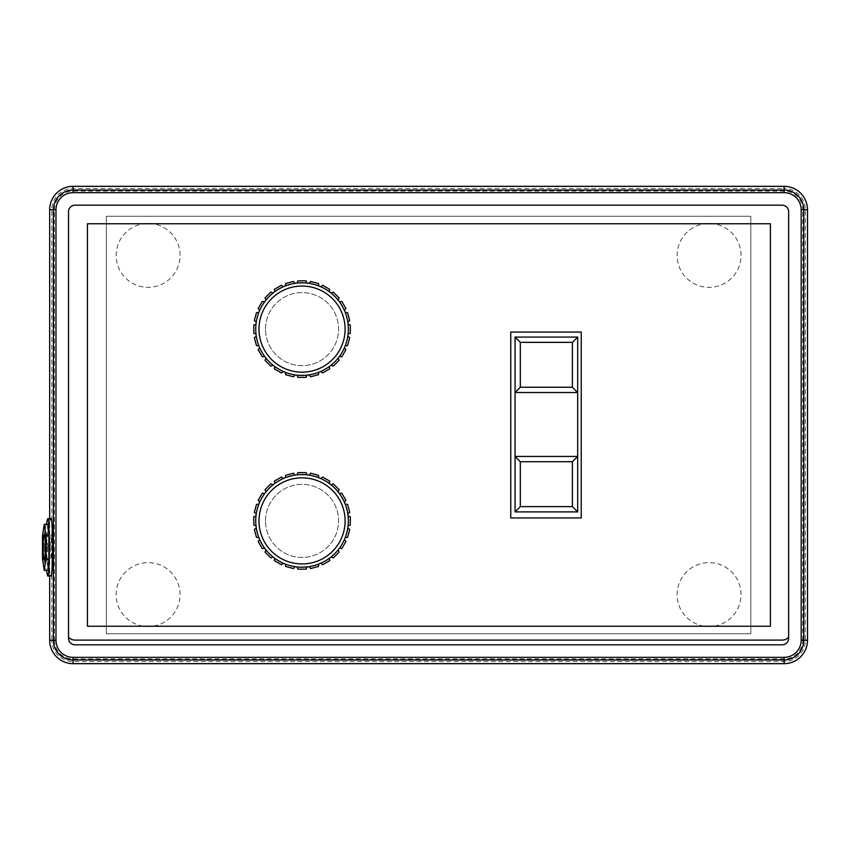 <?xml version="1.0" encoding="UTF-8"?>
<svg xmlns="http://www.w3.org/2000/svg" width="850" height="850" viewBox="0 0 850 850"><rect width="100%" height="100%" fill="white"/><g stroke="black" fill="none" stroke-linecap="round" stroke-linejoin="round"><path stroke-width="0.64" stroke-dasharray="4.25 3.19" d="M46.346 524.354L44.094 534.002A13.696 0.712 -90 0 0 43.531 547.368A13.696 0.712 -90 0 0 44.094 560.734L46.346 570.393M44.423 551.289L44.423 543.458L44.423 551.289L47.685 551.289L47.685 543.458L47.685 551.289M47.844 524.354L46.803 535.861L46.803 558.875L47.844 570.393M49.682 518.67L49.682 524.036L47.356 534.002A13.696 0.712 -90 0 0 46.792 547.368A13.696 0.712 -90 0 0 47.356 560.734L49.682 570.711L49.682 576.066M47.504 519.371L50.766 519.371L49.682 524.036L49.682 570.711L50.766 575.376A28.698 1.498 90 0 0 51.096 576.066M46.803 535.861L42.5 535.861M46.803 558.875L42.5 558.875M50.437 547.368L51.096 559.842L51.744 547.368L51.096 534.905L50.437 547.368M50.766 519.371A28.698 1.498 90 0 1 51.096 518.67M180.062 255.404A31.96 31.96 0 0 0 132.122 227.726A31.96 31.96 0 0 0 132.122 283.082A31.96 31.96 0 0 0 180.062 255.404A31.96 31.96 0 0 0 132.122 227.726A31.96 31.96 0 0 0 132.122 283.082A31.96 31.96 0 0 0 180.062 255.404M180.062 594.596A31.96 31.96 0 0 0 132.122 566.918A31.96 31.96 0 0 0 132.122 622.274A31.96 31.96 0 0 0 180.062 594.596A31.96 31.96 0 0 0 132.122 566.918A31.96 31.96 0 0 0 132.122 622.274A31.96 31.96 0 0 0 180.062 594.596M741.041 255.404A31.96 31.96 0 0 0 693.09 227.726A31.96 31.96 0 0 0 693.09 283.082A31.96 31.96 0 0 0 741.041 255.404A31.96 31.96 0 0 0 693.09 227.726A31.96 31.96 0 0 0 693.09 283.082A31.96 31.96 0 0 0 741.041 255.404M741.041 594.596A31.96 31.96 0 0 0 693.09 566.918A31.96 31.96 0 0 0 693.09 622.274A31.96 31.96 0 0 0 741.041 594.596A31.96 31.96 0 0 0 693.09 566.918A31.96 31.96 0 0 0 693.09 622.274A31.96 31.96 0 0 0 741.041 594.596M581.23 332.053L510.776 332.053L510.776 517.947L581.23 517.947L581.23 332.053M515.058 511.891L515.058 337.078L577.681 337.078L577.681 511.891L515.058 511.891M87.444 626.237L87.444 223.762L770.387 223.762L770.387 626.237L87.444 626.237M782.128 205.179L75.044 205.179A6.524 6.524 0 0 0 68.521 211.703L68.521 638.297A6.524 6.524 0 0 0 75.044 644.821L782.128 644.821A6.524 6.524 0 0 0 788.651 638.297L788.651 211.703A6.524 6.524 0 0 0 782.128 205.179M750.826 633.739L750.826 216.261L106.356 216.261L106.356 633.739L750.826 633.739L750.826 216.261L106.356 216.261L106.356 633.739L750.826 633.739M788.651 637.107A8.596 8.596 0 0 1 782.128 640.103L75.044 640.103A8.596 8.596 0 0 1 68.521 637.107M265.519 520.891A36.529 36.529 0 0 1 320.312 489.249A36.529 36.529 0 0 1 320.312 552.521A36.529 36.529 0 0 1 265.519 520.891A36.529 36.529 0 0 0 320.312 552.521A36.529 36.529 0 0 0 320.312 489.249A36.529 36.529 0 0 0 265.519 520.891M297.107 474.842L302.047 474.576A46.314 46.314 0 0 0 261.938 544.043A46.314 46.314 0 0 0 342.157 544.043A46.314 46.314 0 0 0 302.047 474.576L297.107 474.842L297.914 472.621L306.17 472.621L297.914 472.621L306.17 472.621L297.914 472.621L306.17 472.621L306.978 474.842L297.107 474.842L297.914 472.621L297.107 474.842L297.914 472.621L297.107 474.842L306.978 474.842L302.047 474.576L306.978 474.842L306.17 472.621L306.978 474.842L302.047 474.576L306.978 474.842L306.17 472.621L306.978 474.842M302.047 477.838A43.053 43.053 0 0 0 264.764 542.417A43.053 43.053 0 0 0 339.331 542.417A43.053 43.053 0 0 0 302.047 477.838M348.096 525.821L348.096 515.95L350.317 516.758L350.317 525.013L350.317 516.758L350.317 525.013L350.317 516.758L350.317 525.013L348.096 525.821L350.317 525.013L348.096 525.821L348.096 515.95L350.317 516.758L348.096 515.95L348.096 525.821L350.317 525.013L348.096 525.821L348.096 515.95L348.096 525.821L348.096 515.95L350.317 516.758L348.096 515.95M345.249 504.199L347.597 504.411L349.733 512.38L347.597 504.411L349.733 512.38L347.597 504.411L349.733 512.38L347.799 513.729L345.249 504.199L347.597 504.411L345.249 504.199L347.597 504.411L345.249 504.199L347.799 513.729L345.249 504.199L347.799 513.729L349.733 512.38L347.799 513.729L345.249 504.199L347.799 513.729L349.733 512.38L347.799 513.729M345.249 537.572L347.597 537.359L349.733 529.401L347.597 537.359L349.733 529.401L347.597 537.359L345.249 537.572L347.597 537.359L345.249 537.572L347.597 537.359L349.733 529.401L347.799 528.041L345.249 537.572L347.799 528.041L345.249 537.572L347.799 528.041L349.733 529.401L347.799 528.041L345.249 537.572L347.799 528.041L349.733 529.401L347.799 528.041M339.458 493.595L341.785 493.181L345.908 500.321L341.785 493.181L345.908 500.321L341.785 493.181L345.908 500.321L344.388 502.138L339.458 493.595L341.785 493.181L339.458 493.595L341.785 493.181L339.458 493.595L344.388 502.138L339.458 493.595L344.388 502.138L345.908 500.321L344.388 502.138L339.458 493.595L344.388 502.138L345.908 500.321L344.388 502.138M331.118 484.84L333.264 483.841L339.097 489.674L333.264 483.841L339.097 489.674L333.264 483.841L339.097 489.674L338.098 491.81L331.118 484.84L333.264 483.841L331.118 484.84L333.264 483.841L331.118 484.84L338.098 491.81L331.118 484.84L338.098 491.81L339.097 489.674L338.098 491.81L331.118 484.84L338.098 491.81L339.097 489.674L338.098 491.81M320.801 478.539L322.607 477.02L329.747 481.142L322.607 477.02L329.747 481.142L322.607 477.02L329.747 481.142L329.343 483.469L320.801 478.539L322.607 477.02L320.801 478.539L322.607 477.02L320.801 478.539L329.343 483.469L320.801 478.539L329.343 483.469L329.747 481.142L329.343 483.469L320.801 478.539L329.343 483.469L329.747 481.142L329.343 483.469M309.198 475.129L310.547 473.195L318.516 475.331L310.547 473.195L318.516 475.331L310.547 473.195L318.516 475.331L318.729 477.679L309.198 475.129L310.547 473.195L309.198 475.129L310.547 473.195L309.198 475.129L318.729 477.679L309.198 475.129L318.729 477.679L318.516 475.331L318.729 477.679L309.198 475.129L318.729 477.679L318.516 475.331L318.729 477.679M285.356 477.679L285.568 475.331L293.537 473.195L285.568 475.331L293.537 473.195L285.568 475.331L293.537 473.195L294.886 475.129L285.356 477.679L285.568 475.331L285.356 477.679L285.568 475.331L285.356 477.679L294.886 475.129L285.356 477.679L294.886 475.129L293.537 473.195L294.886 475.129L285.356 477.679L294.886 475.129L293.537 473.195L294.886 475.129M297.107 566.939L306.978 566.939L306.17 569.16L297.914 569.16L306.17 569.16L297.914 569.16L306.17 569.16L297.914 569.16L297.107 566.939L297.914 569.16L297.107 566.939L306.978 566.939L306.17 569.16L306.978 566.939L297.107 566.939L297.914 569.16L297.107 566.939L306.978 566.939L297.107 566.939L306.978 566.939L306.17 569.16L306.978 566.939M285.356 564.092L285.568 566.44L293.537 568.576L285.568 566.44L293.537 568.576L285.568 566.44L285.356 564.092L285.568 566.44L285.356 564.092L285.568 566.44L293.537 568.576L294.886 566.642L285.356 564.092L294.886 566.642L285.356 564.092L294.886 566.642L293.537 568.576L294.886 566.642L285.356 564.092L294.886 566.642L293.537 568.576L294.886 566.642M272.967 484.84L265.997 491.81L264.998 489.674L270.831 483.841L264.998 489.674L270.831 483.841L264.998 489.674L270.831 483.841L272.967 484.84L270.831 483.841L272.967 484.84L265.997 491.81L264.998 489.674L265.997 491.81L272.967 484.84L270.831 483.841L272.967 484.84L265.997 491.81L272.967 484.84L265.997 491.81L264.998 489.674L265.997 491.81M283.294 478.539L281.478 477.02L274.337 481.142L281.478 477.02L274.337 481.142L281.478 477.02L283.294 478.539L281.478 477.02L283.294 478.539L281.478 477.02L274.337 481.142L274.752 483.469L283.294 478.539L274.752 483.469L283.294 478.539L274.752 483.469L274.337 481.142L274.752 483.469L283.294 478.539L274.752 483.469L274.337 481.142L274.752 483.469M264.626 493.595L262.299 493.181L258.177 500.321L262.299 493.181L258.177 500.321L262.299 493.181L264.626 493.595L262.299 493.181L264.626 493.595L262.299 493.181L258.177 500.321L259.696 502.138L264.626 493.595L259.696 502.138L264.626 493.595L259.696 502.138L258.177 500.321L259.696 502.138L264.626 493.595L259.696 502.138L258.177 500.321L259.696 502.138M258.836 504.199L256.488 504.411L254.352 512.38L256.488 504.411L254.352 512.38L256.488 504.411L258.836 504.199L256.488 504.411L258.836 504.199L256.488 504.411L254.352 512.38L256.286 513.729L258.836 504.199L256.286 513.729L258.836 504.199L256.286 513.729L254.352 512.38L256.286 513.729L258.836 504.199L256.286 513.729L254.352 512.38L256.286 513.729M255.999 515.95L253.778 516.758L253.778 525.013L253.778 516.758L253.778 525.013L253.778 516.758L255.999 515.95L253.778 516.758L255.999 515.95L253.778 516.758L253.778 525.013L255.999 525.821L255.999 515.95L255.999 525.821L255.999 515.95L255.999 525.821L253.778 525.013L255.999 525.821L255.999 515.95L255.999 525.821L253.778 525.013L255.999 525.821M256.286 528.041L254.352 529.401L256.488 537.359L254.352 529.401L256.488 537.359L254.352 529.401L256.286 528.041L254.352 529.401L256.286 528.041L254.352 529.401L256.488 537.359L258.836 537.572L256.286 528.041L258.836 537.572L256.286 528.041L258.836 537.572L256.488 537.359L258.836 537.572L256.286 528.041L258.836 537.572L256.488 537.359L258.836 537.572M259.696 539.644L264.626 548.186L262.299 548.59L258.177 541.45L262.299 548.59L258.177 541.45L262.299 548.59L258.177 541.45L259.696 539.644L258.177 541.45L259.696 539.644L264.626 548.186L262.299 548.59L264.626 548.186L259.696 539.644L258.177 541.45L259.696 539.644L264.626 548.186L259.696 539.644L264.626 548.186L262.299 548.59L264.626 548.186M272.967 556.941L270.831 557.94L264.998 552.107L270.831 557.94L264.998 552.107L270.831 557.94L264.998 552.107L265.997 549.961L272.967 556.941L270.831 557.94L272.967 556.941L270.831 557.94L272.967 556.941L265.997 549.961L272.967 556.941L265.997 549.961L264.998 552.107L265.997 549.961L272.967 556.941L265.997 549.961L264.998 552.107L265.997 549.961M283.294 563.231L281.478 564.751L274.337 560.628L281.478 564.751L274.337 560.628L281.478 564.751L274.337 560.628L274.752 558.301L283.294 563.231L281.478 564.751L283.294 563.231L281.478 564.751L283.294 563.231L274.752 558.301L283.294 563.231L274.752 558.301L274.337 560.628L274.752 558.301L283.294 563.231L274.752 558.301L274.337 560.628L274.752 558.301M318.729 564.092L318.516 566.44L310.547 568.576L318.516 566.44L310.547 568.576L318.516 566.44L310.547 568.576L309.198 566.642L318.729 564.092L318.516 566.44L318.729 564.092L318.516 566.44L318.729 564.092L309.198 566.642L318.729 564.092L309.198 566.642L310.547 568.576L309.198 566.642L318.729 564.092L309.198 566.642L310.547 568.576L309.198 566.642M329.343 558.301L329.747 560.628L322.607 564.751L329.747 560.628L322.607 564.751L329.747 560.628L322.607 564.751L320.801 563.231L329.343 558.301L329.747 560.628L329.343 558.301L329.747 560.628L329.343 558.301L320.801 563.231L329.343 558.301L320.801 563.231L322.607 564.751L320.801 563.231L329.343 558.301L320.801 563.231L322.607 564.751L320.801 563.231M338.098 549.961L339.097 552.107L333.264 557.94L339.097 552.107L333.264 557.94L339.097 552.107L333.264 557.94L331.118 556.941L338.098 549.961L339.097 552.107L338.098 549.961L339.097 552.107L338.098 549.961L331.118 556.941L338.098 549.961L331.118 556.941L333.264 557.94L331.118 556.941L338.098 549.961L331.118 556.941L333.264 557.94L331.118 556.941M344.388 539.644L345.908 541.45L341.785 548.59L345.908 541.45L341.785 548.59L345.908 541.45L341.785 548.59L339.458 548.186L344.388 539.644L345.908 541.45L344.388 539.644L345.908 541.45L344.388 539.644L339.458 548.186L344.388 539.644L339.458 548.186L341.785 548.59L339.458 548.186L344.388 539.644L339.458 548.186L341.785 548.59L339.458 548.186M265.519 329.109A36.529 36.529 0 0 1 320.312 297.479A36.529 36.529 0 0 1 320.312 360.751A36.529 36.529 0 0 1 265.519 329.109A36.529 36.529 0 0 0 320.312 360.751A36.529 36.529 0 0 0 320.312 297.479A36.529 36.529 0 0 0 265.519 329.109M302.047 286.057A43.053 43.053 0 0 0 264.764 350.636A43.053 43.053 0 0 0 339.331 350.636A43.053 43.053 0 0 0 302.047 286.057M297.107 283.061L302.047 282.795A46.314 46.314 0 0 0 261.938 352.272A46.314 46.314 0 0 0 342.157 352.272A46.314 46.314 0 0 0 302.047 282.795L297.107 283.061L297.914 280.84L306.17 280.84L297.914 280.84L306.17 280.84L297.914 280.84L306.17 280.84L306.978 283.061L297.107 283.061L297.914 280.84L297.107 283.061L297.914 280.84L297.107 283.061L306.978 283.061L302.047 282.795L306.978 283.061L306.17 280.84L306.978 283.061L302.047 282.795L306.978 283.061L306.17 280.84L306.978 283.061M348.096 334.05L348.096 324.179L350.317 324.987L350.317 333.243L350.317 324.987L350.317 333.243L350.317 324.987L350.317 333.243L348.096 334.05L350.317 333.243L348.096 334.05L348.096 324.179L350.317 324.987L348.096 324.179L348.096 334.05L350.317 333.243L348.096 334.05L348.096 324.179L348.096 334.05L348.096 324.179L350.317 324.987L348.096 324.179M345.249 312.428L347.597 312.641L349.733 320.599L347.597 312.641L349.733 320.599L347.597 312.641L349.733 320.599L347.799 321.959L345.249 312.428L347.597 312.641L345.249 312.428L347.597 312.641L345.249 312.428L347.799 321.959L345.249 312.428L347.799 321.959L349.733 320.599L347.799 321.959L345.249 312.428L347.799 321.959L349.733 320.599L347.799 321.959M345.249 345.801L347.597 345.589L349.733 337.62L347.597 345.589L349.733 337.62L347.597 345.589L345.249 345.801L347.597 345.589L345.249 345.801L347.597 345.589L349.733 337.62L347.799 336.271L345.249 345.801L347.799 336.271L345.249 345.801L347.799 336.271L349.733 337.62L347.799 336.271L345.249 345.801L347.799 336.271L349.733 337.62L347.799 336.271M339.458 301.814L341.785 301.41L345.908 308.55L341.785 301.41L345.908 308.55L341.785 301.41L345.908 308.55L344.388 310.356L339.458 301.814L341.785 301.41L339.458 301.814L341.785 301.41L339.458 301.814L344.388 310.356L339.458 301.814L344.388 310.356L345.908 308.55L344.388 310.356L339.458 301.814L344.388 310.356L345.908 308.55L344.388 310.356M331.118 293.059L333.264 292.06L339.097 297.893L333.264 292.06L339.097 297.893L333.264 292.06L339.097 297.893L338.098 300.039L331.118 293.059L333.264 292.06L331.118 293.059L333.264 292.06L331.118 293.059L338.098 300.039L331.118 293.059L338.098 300.039L339.097 297.893L338.098 300.039L331.118 293.059L338.098 300.039L339.097 297.893L338.098 300.039M320.801 286.769L322.607 285.249L329.747 289.372L322.607 285.249L329.747 289.372L322.607 285.249L329.747 289.372L329.343 291.699L320.801 286.769L322.607 285.249L320.801 286.769L322.607 285.249L320.801 286.769L329.343 291.699L320.801 286.769L329.343 291.699L329.747 289.372L329.343 291.699L320.801 286.769L329.343 291.699L329.747 289.372L329.343 291.699M309.198 283.358L310.547 281.424L318.516 283.56L310.547 281.424L318.516 283.56L310.547 281.424L318.516 283.56L318.729 285.908L309.198 283.358L310.547 281.424L309.198 283.358L310.547 281.424L309.198 283.358L318.729 285.908L309.198 283.358L318.729 285.908L318.516 283.56L318.729 285.908L309.198 283.358L318.729 285.908L318.516 283.56L318.729 285.908M285.356 285.908L285.568 283.56L293.537 281.424L285.568 283.56L293.537 281.424L285.568 283.56L293.537 281.424L294.886 283.358L285.356 285.908L285.568 283.56L285.356 285.908L285.568 283.56L285.356 285.908L294.886 283.358L285.356 285.908L294.886 283.358L293.537 281.424L294.886 283.358L285.356 285.908L294.886 283.358L293.537 281.424L294.886 283.358M297.107 375.158L306.978 375.158L306.17 377.379L297.914 377.379L306.17 377.379L297.914 377.379L306.17 377.379L297.914 377.379L297.107 375.158L297.914 377.379L297.107 375.158L306.978 375.158L306.17 377.379L306.978 375.158L297.107 375.158L297.914 377.379L297.107 375.158L306.978 375.158L297.107 375.158L306.978 375.158L306.17 377.379L306.978 375.158M285.356 372.321L285.568 374.669L293.537 376.805L285.568 374.669L293.537 376.805L285.568 374.669L285.356 372.321L285.568 374.669L285.356 372.321L285.568 374.669L293.537 376.805L294.886 374.871L285.356 372.321L294.886 374.871L285.356 372.321L294.886 374.871L293.537 376.805L294.886 374.871L285.356 372.321L294.886 374.871L293.537 376.805L294.886 374.871M272.967 293.059L265.997 300.039L264.998 297.893L270.831 292.06L264.998 297.893L270.831 292.06L264.998 297.893L270.831 292.06L272.967 293.059L270.831 292.06L272.967 293.059L265.997 300.039L264.998 297.893L265.997 300.039L272.967 293.059L270.831 292.06L272.967 293.059L265.997 300.039L272.967 293.059L265.997 300.039L264.998 297.893L265.997 300.039M283.294 286.769L281.478 285.249L274.337 289.372L281.478 285.249L274.337 289.372L281.478 285.249L283.294 286.769L281.478 285.249L283.294 286.769L281.478 285.249L274.337 289.372L274.752 291.699L283.294 286.769L274.752 291.699L283.294 286.769L274.752 291.699L274.337 289.372L274.752 291.699L283.294 286.769L274.752 291.699L274.337 289.372L274.752 291.699M264.626 301.814L262.299 301.41L258.177 308.55L262.299 301.41L258.177 308.55L262.299 301.41L264.626 301.814L262.299 301.41L264.626 301.814L262.299 301.41L258.177 308.55L259.696 310.356L264.626 301.814L259.696 310.356L264.626 301.814L259.696 310.356L258.177 308.55L259.696 310.356L264.626 301.814L259.696 310.356L258.177 308.55L259.696 310.356M258.836 312.428L256.488 312.641L254.352 320.599L256.488 312.641L254.352 320.599L256.488 312.641L258.836 312.428L256.488 312.641L258.836 312.428L256.488 312.641L254.352 320.599L256.286 321.959L258.836 312.428L256.286 321.959L258.836 312.428L256.286 321.959L254.352 320.599L256.286 321.959L258.836 312.428L256.286 321.959L254.352 320.599L256.286 321.959M255.999 324.179L253.778 324.987L253.778 333.243L253.778 324.987L253.778 333.243L253.778 324.987L255.999 324.179L253.778 324.987L255.999 324.179L253.778 324.987L253.778 333.243L255.999 334.05L255.999 324.179L255.999 334.05L255.999 324.179L255.999 334.05L253.778 333.243L255.999 334.05L255.999 324.179L255.999 334.05L253.778 333.243L255.999 334.05M256.286 336.271L254.352 337.62L256.488 345.589L254.352 337.62L256.488 345.589L254.352 337.62L256.286 336.271L254.352 337.62L256.286 336.271L254.352 337.62L256.488 345.589L258.836 345.801L256.286 336.271L258.836 345.801L256.286 336.271L258.836 345.801L256.488 345.589L258.836 345.801L256.286 336.271L258.836 345.801L256.488 345.589L258.836 345.801M259.696 347.862L264.626 356.405L262.299 356.819L258.177 349.679L262.299 356.819L258.177 349.679L262.299 356.819L258.177 349.679L259.696 347.862L258.177 349.679L259.696 347.862L264.626 356.405L262.299 356.819L264.626 356.405L259.696 347.862L258.177 349.679L259.696 347.862L264.626 356.405L259.696 347.862L264.626 356.405L262.299 356.819L264.626 356.405M272.967 365.16L270.831 366.159L264.998 360.326L270.831 366.159L264.998 360.326L270.831 366.159L264.998 360.326L265.997 358.19L272.967 365.16L270.831 366.159L272.967 365.16L270.831 366.159L272.967 365.16L265.997 358.19L272.967 365.16L265.997 358.19L264.998 360.326L265.997 358.19L272.967 365.16L265.997 358.19L264.998 360.326L265.997 358.19M283.294 371.461L281.478 372.98L274.337 368.858L281.478 372.98L274.337 368.858L281.478 372.98L274.337 368.858L274.752 366.531L283.294 371.461L281.478 372.98L283.294 371.461L281.478 372.98L283.294 371.461L274.752 366.531L283.294 371.461L274.752 366.531L274.337 368.858L274.752 366.531L283.294 371.461L274.752 366.531L274.337 368.858L274.752 366.531M318.729 372.321L318.516 374.669L310.547 376.805L318.516 374.669L310.547 376.805L318.516 374.669L310.547 376.805L309.198 374.871L318.729 372.321L318.516 374.669L318.729 372.321L318.516 374.669L318.729 372.321L309.198 374.871L318.729 372.321L309.198 374.871L310.547 376.805L309.198 374.871L318.729 372.321L309.198 374.871L310.547 376.805L309.198 374.871M329.343 366.531L329.747 368.858L322.607 372.98L329.747 368.858L322.607 372.98L329.747 368.858L322.607 372.98L320.801 371.461L329.343 366.531L329.747 368.858L329.343 366.531L329.747 368.858L329.343 366.531L320.801 371.461L329.343 366.531L320.801 371.461L322.607 372.98L320.801 371.461L329.343 366.531L320.801 371.461L322.607 372.98L320.801 371.461M338.098 358.19L339.097 360.326L333.264 366.159L339.097 360.326L333.264 366.159L339.097 360.326L333.264 366.159L331.118 365.16L338.098 358.19L339.097 360.326L338.098 358.19L339.097 360.326L338.098 358.19L331.118 365.16L338.098 358.19L331.118 365.16L333.264 366.159L331.118 365.16L338.098 358.19L331.118 365.16L333.264 366.159L331.118 365.16M344.388 347.862L345.908 349.679L341.785 356.819L345.908 349.679L341.785 356.819L345.908 349.679L341.785 356.819L339.458 356.405L344.388 347.862L345.908 349.679L344.388 347.862L345.908 349.679L344.388 347.862L339.458 356.405L344.388 347.862L339.458 356.405L341.785 356.819L339.458 356.405L344.388 347.862L339.458 356.405L341.785 356.819L339.458 356.405M44.094 560.734L47.356 560.734M44.094 534.002L47.356 534.002M47.504 575.376L50.766 575.376M49.682 209.748L54.432 209.748L54.432 640.252L51.818 640.252L51.818 209.748A21.271 21.271 0 0 1 73.089 188.477L73.089 191.08A18.657 18.657 0 0 0 54.432 209.748M49.682 640.252L51.818 640.252A21.271 21.271 0 0 0 73.089 661.523L784.093 661.523A21.271 21.271 0 0 0 805.354 640.252L805.354 209.748L802.751 209.748A18.657 18.657 0 0 0 784.093 191.08L73.089 191.08M54.432 640.252A18.657 18.657 0 0 0 73.089 658.92L784.093 658.92A18.657 18.657 0 0 0 802.751 640.252L807.5 640.252M802.751 640.252L802.751 209.748M784.093 658.92L784.093 663.669M73.089 186.331L73.089 188.477L784.093 188.477L784.093 191.08M784.093 186.331L784.093 188.477A21.271 21.271 0 0 1 805.354 209.748L807.5 209.748M73.089 658.92L73.089 663.669M44.423 543.458L47.685 543.458M44.242 559.842L51.096 559.842M44.242 534.905L51.096 534.905"/><path stroke-width="1.27" d="M46.346 570.393L47.504 575.376A28.698 1.498 -90 0 0 47.834 576.066A28.698 1.498 -90 0 0 49.343 547.368A28.698 1.498 -90 0 0 47.834 518.67A28.698 1.498 -90 0 0 47.504 519.371L46.346 524.354M44.242 570.393L47.844 570.393L48.886 558.875L48.886 535.861L47.844 524.354L44.242 524.354L45.974 535.861L45.974 558.875L44.242 570.393L42.5 558.875L42.5 535.861L44.242 524.354M48.886 558.875L45.974 558.875M48.886 535.861L45.974 535.861M43.148 547.368A12.463 1.084 90 0 1 44.242 534.905A12.463 1.084 90 0 1 45.326 547.368A12.463 1.084 90 0 1 44.242 559.842A12.463 1.084 90 0 1 43.148 547.368M47.834 518.67L51.096 518.67A28.698 1.498 90 0 1 52.594 547.368A28.698 1.498 90 0 1 51.096 576.066L47.834 576.066M520.327 506.621L520.327 461.72L572.401 461.72L572.401 506.621L520.327 506.621L515.058 511.891L515.058 456.45L520.327 461.72M572.401 342.348L572.401 387.249L520.327 387.249L520.327 342.348L572.401 342.348L577.681 337.078L577.681 392.519L572.401 387.249M572.401 461.72L577.681 456.45L515.058 456.45L515.058 392.519L577.681 392.519L577.681 511.891L572.401 506.621M577.681 511.891L515.058 511.891M520.327 387.249L515.058 392.519L515.058 337.078L520.327 342.348M515.058 337.078L577.681 337.078M510.776 332.053L581.23 332.053L581.23 517.947L510.776 517.947L510.776 332.053M49.682 576.066L49.682 640.252A23.407 23.407 0 0 0 73.089 663.669L784.093 663.669A23.407 23.407 0 0 0 807.5 640.252L807.5 209.748A23.407 23.407 0 0 0 784.093 186.331L73.089 186.331A23.407 23.407 0 0 0 49.682 209.748L49.682 518.67M87.444 626.237L87.444 223.762L770.387 223.762L770.387 626.237L87.444 626.237M75.044 205.179L782.128 205.179A6.524 6.524 0 0 1 788.651 211.703L788.651 638.297A6.524 6.524 0 0 1 782.128 644.821L75.044 644.821A6.524 6.524 0 0 1 68.521 638.297L68.521 211.703A6.524 6.524 0 0 1 75.044 205.179M788.651 637.107A8.596 8.596 0 0 1 782.128 640.103L75.044 640.103A8.596 8.596 0 0 1 68.521 637.107M302.047 477.838A43.053 43.053 0 0 0 264.764 542.417A43.053 43.053 0 0 0 339.331 542.417A43.053 43.053 0 0 0 302.047 477.838M348.351 520.891A46.314 46.314 0 0 1 302.047 567.205A46.314 46.314 0 0 1 255.733 520.891A46.314 46.314 0 0 1 302.047 474.576A46.314 46.314 0 0 1 348.351 520.891M348.096 525.821L350.317 525.013L350.317 516.758L348.096 515.95M345.249 504.199L347.597 504.411L349.733 512.38L347.799 513.729M345.249 537.572L347.597 537.359L349.733 529.401L347.799 528.041M339.458 493.595L341.785 493.181L345.908 500.321L344.388 502.138M331.118 484.84L333.264 483.841L339.097 489.674L338.098 491.81M320.801 478.539L322.607 477.02L329.747 481.142L329.343 483.469M309.198 475.129L310.547 473.195L318.516 475.331L318.729 477.679M297.107 474.842L297.914 472.621L306.17 472.621L306.978 474.842M285.356 477.679L285.568 475.331L293.537 473.195L294.886 475.129M297.107 566.939L297.914 569.16L306.17 569.16L306.978 566.939M285.356 564.092L285.568 566.44L293.537 568.576L294.886 566.642M272.967 484.84L270.831 483.841L264.998 489.674L265.997 491.81M283.294 478.539L281.478 477.02L274.337 481.142L274.752 483.469M264.626 493.595L262.299 493.181L258.177 500.321L259.696 502.138M258.836 504.199L256.488 504.411L254.352 512.38L256.286 513.729M255.999 515.95L253.778 516.758L253.778 525.013L255.999 525.821M256.286 528.041L254.352 529.401L256.488 537.359L258.836 537.572M259.696 539.644L258.177 541.45L262.299 548.59L264.626 548.186M272.967 556.941L270.831 557.94L264.998 552.107L265.997 549.961M283.294 563.231L281.478 564.751L274.337 560.628L274.752 558.301M318.729 564.092L318.516 566.44L310.547 568.576L309.198 566.642M329.343 558.301L329.747 560.628L322.607 564.751L320.801 563.231M338.098 549.961L339.097 552.107L333.264 557.94L331.118 556.941M344.388 539.644L345.908 541.45L341.785 548.59L339.458 548.186M302.047 286.057A43.053 43.053 0 0 0 264.764 350.636A43.053 43.053 0 0 0 339.331 350.636A43.053 43.053 0 0 0 302.047 286.057M348.351 329.109A46.314 46.314 0 0 1 302.047 375.424A46.314 46.314 0 0 1 255.733 329.109A46.314 46.314 0 0 1 302.047 282.795A46.314 46.314 0 0 1 348.351 329.109M348.096 334.05L350.317 333.243L350.317 324.987L348.096 324.179M345.249 312.428L347.597 312.641L349.733 320.599L347.799 321.959M345.249 345.801L347.597 345.589L349.733 337.62L347.799 336.271M339.458 301.814L341.785 301.41L345.908 308.55L344.388 310.356M331.118 293.059L333.264 292.06L339.097 297.893L338.098 300.039M320.801 286.769L322.607 285.249L329.747 289.372L329.343 291.699M309.198 283.358L310.547 281.424L318.516 283.56L318.729 285.908M297.107 283.061L297.914 280.84L306.17 280.84L306.978 283.061M285.356 285.908L285.568 283.56L293.537 281.424L294.886 283.358M297.107 375.158L297.914 377.379L306.17 377.379L306.978 375.158M285.356 372.321L285.568 374.669L293.537 376.805L294.886 374.871M272.967 293.059L270.831 292.06L264.998 297.893L265.997 300.039M283.294 286.769L281.478 285.249L274.337 289.372L274.752 291.699M264.626 301.814L262.299 301.41L258.177 308.55L259.696 310.356M258.836 312.428L256.488 312.641L254.352 320.599L256.286 321.959M255.999 324.179L253.778 324.987L253.778 333.243L255.999 334.05M256.286 336.271L254.352 337.62L256.488 345.589L258.836 345.801M259.696 347.862L258.177 349.679L262.299 356.819L264.626 356.405M272.967 365.16L270.831 366.159L264.998 360.326L265.997 358.19M283.294 371.461L281.478 372.98L274.337 368.858L274.752 366.531M318.729 372.321L318.516 374.669L310.547 376.805L309.198 374.871M329.343 366.531L329.747 368.858L322.607 372.98L320.801 371.461M338.098 358.19L339.097 360.326L333.264 366.159L331.118 365.16M344.388 347.862L345.908 349.679L341.785 356.819L339.458 356.405M55.994 640.252L55.994 209.748A17.096 17.096 0 0 1 73.089 192.653L784.093 192.653A17.096 17.096 0 0 1 801.178 209.748L801.178 640.252A17.096 17.096 0 0 1 784.093 657.347L73.089 657.347A17.096 17.096 0 0 1 55.994 640.252L53.391 640.252A19.699 19.699 0 0 0 73.089 659.951L784.093 659.951A19.699 19.699 0 0 0 803.792 640.252L803.792 209.748A19.699 19.699 0 0 0 784.093 190.049L73.089 190.049A19.699 19.699 0 0 0 53.391 209.748L53.391 640.252L49.682 640.252M55.994 209.748L49.682 209.748M73.089 657.347L73.089 663.669M784.093 657.347L784.093 663.669M801.178 640.252L807.5 640.252M73.089 186.331L73.089 192.653M801.178 209.748L807.5 209.748M784.093 186.331L784.093 192.653"/></g></svg>
